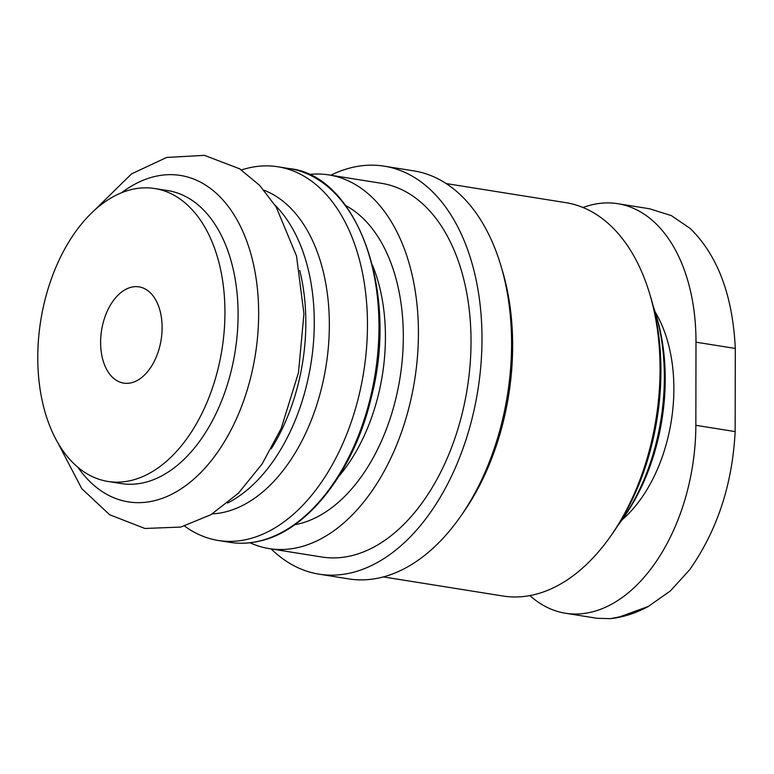 <?xml version="1.0" encoding="UTF-8"?>
<svg xmlns="http://www.w3.org/2000/svg" width="774" height="774" viewBox="0 0 774 774"><rect width="100%" height="100%" fill="white"/><g stroke="black" fill="none" stroke-linecap="round" stroke-linejoin="round"><path stroke-width="1.16" d="M583.016 207.519A165.268 102.245 99.1 0 1 617.768 203.697A165.268 102.245 99.1 0 1 695.99 342.176L695.845 425.313A165.268 102.245 99.1 0 1 565.513 613.25A165.268 102.245 99.1 0 1 529.89 595.593M617.904 525.469A169.506 104.867 -80.9 0 0 622.48 519.199L624.831 515.832A163.517 101.162 -80.9 0 0 656.604 316.779L655.423 312.851A169.506 104.867 -80.9 0 0 653.024 305.469M622.48 519.199A169.506 104.867 -80.9 0 0 655.423 312.851M383.343 576.911L502.994 596.019A199.17 123.221 -80.9 0 0 534.05 594.713A199.17 123.221 -80.9 0 0 610.85 535.86L613.202 532.493A193.181 119.515 -80.9 0 0 650.74 297.332L649.56 293.404A199.17 123.221 -80.9 0 0 565.784 202.653L446.143 183.554M610.85 535.86A199.17 123.221 -80.9 0 0 649.56 293.404M271.152 548.921A206.59 127.807 -80.9 0 0 319.072 574.163L348.658 578.884A206.59 127.807 -80.9 0 0 380.876 577.539A206.59 127.807 -80.9 0 0 460.54 516.49L463.442 512.33A199.17 123.221 -80.9 0 0 502.152 269.865L500.691 265.008A206.59 127.807 -80.9 0 0 413.8 170.88L384.204 166.158A206.59 127.807 -80.9 0 0 330.808 175.224M460.54 516.49A206.59 127.807 -80.9 0 0 500.691 265.008M319.072 574.163A206.59 127.807 -80.9 0 0 351.29 572.808A206.59 127.807 -80.9 0 0 480.925 364.738A206.59 127.807 -80.9 0 0 384.204 166.158M250.002 542.758A189.214 117.058 -80.9 0 0 269.207 548.611L321.81 557.009A189.214 117.058 -80.9 0 0 351.319 555.771A189.214 117.058 -80.9 0 0 470.05 365.193A189.214 117.058 -80.9 0 0 381.466 183.312L328.863 174.914A189.214 117.058 -80.9 0 0 308.787 174.498M269.207 548.611A189.214 117.058 -80.9 0 0 298.716 547.373A189.214 117.058 -80.9 0 0 417.447 356.795A189.214 117.058 -80.9 0 0 328.863 174.914M184.599 526.078A189.214 117.058 -80.9 0 0 218.249 540.475A189.214 117.058 -80.9 0 0 247.757 539.236A189.214 117.058 -80.9 0 0 366.489 348.658A189.214 117.058 -80.9 0 0 277.905 166.778A189.214 117.058 -80.9 0 0 241.449 169.98M212.347 513.868A165.268 102.245 -80.9 0 0 224.779 512.078A165.268 102.245 -80.9 0 0 327.402 356.301A165.268 102.245 -80.9 0 0 264.021 190.23M227.566 503.042A165.268 102.245 -80.9 0 0 310.954 363.664A165.268 102.245 -80.9 0 0 275.099 205.255M271.277 448.746A159.28 98.54 -80.9 0 0 299.732 270.445M77.855 467.225A165.268 102.245 -80.9 0 0 154.094 500.788A165.268 102.245 -80.9 0 0 257.355 288.296A165.268 102.245 -80.9 0 0 121.682 192.678M107.983 481.457L121.131 483.557A148.318 91.758 -80.9 0 0 144.264 482.589A148.318 91.758 -80.9 0 0 237.328 333.197A148.318 91.758 -80.9 0 0 167.89 190.627L154.742 188.527A148.318 91.758 -80.9 0 0 40.751 320.533A148.318 91.758 -80.9 0 0 107.983 481.457A148.318 91.758 -80.9 0 0 131.106 480.49A148.318 91.758 -80.9 0 0 224.179 331.098A148.318 91.758 -80.9 0 0 154.742 188.527M131.445 287.193A48.733 30.147 99.1 0 1 139.049 286.873A48.733 30.147 99.1 0 1 161.863 333.72A48.733 30.147 99.1 0 1 131.28 382.801A48.733 30.147 99.1 0 1 123.676 383.12A48.733 30.147 99.1 0 1 100.862 336.274A48.733 30.147 99.1 0 1 131.445 287.193M695.845 425.313L735.155 431.592C732.398 484.398 717.237 530.442 689.682 569.712L670.39 590.92L648.409 606.39L620.013 616.752L610.609 618.649L597.46 618.32M735.155 431.592L735.3 348.455C732.726 295.474 717.721 255.507 690.282 228.523L671.3 215.588L649.705 208.825M621.986 519.905A130.313 80.622 -80.9 0 0 655.172 312.028M294.739 524.714A165.268 102.245 -80.9 0 0 298.754 523.882A165.268 102.245 -80.9 0 0 400.487 374.732A165.268 102.245 -80.9 0 0 345.688 205.565M338.809 476.368A152.555 94.38 -80.9 0 0 372.517 265.24M259.261 541.074A189.214 117.058 -80.9 0 0 377.993 350.496A189.214 117.058 -80.9 0 0 289.408 168.616C356.543 175.088 399.674 291.237 371.046 398.446C353.679 472.092 306.949 531.012 259.754 541.055C249.567 543.454 239.572 543.88 229.752 542.313A189.214 117.058 -80.9 0 0 259.261 541.074M695.99 342.176L735.3 348.455M289.408 168.616L277.905 166.778M229.752 542.313L218.249 540.475M94.689 210.054L131.493 173.918L166.613 157.451L204.442 155.351L239.65 168.809L259.551 185.286L276.105 206.852L296.5 255.913L303.94 313.809L298.483 372.594L281.204 428.428L262.144 463.916L238.44 493.183L210.973 514.691L180.797 527.065L144.883 528.468L109.676 514.758L81.773 488.665L57.605 442.312M565.513 613.25L597.451 618.349M617.768 203.697L649.705 208.796M648.419 606.41C635.976 613.172 623.37 617.246 610.609 618.649"/></g></svg>
